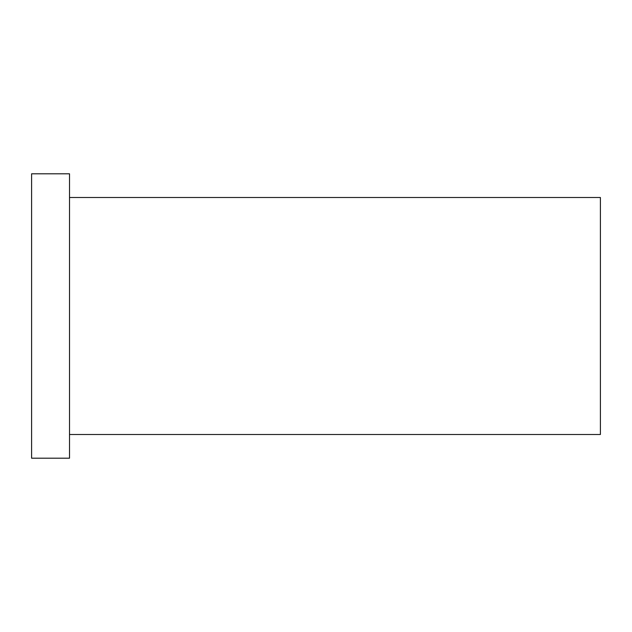 <?xml version="1.0" encoding="UTF-8"?>
<svg xmlns="http://www.w3.org/2000/svg" width="632" height="632" viewBox="0 0 632 632"><rect width="100%" height="100%" fill="white"/><g stroke="black" fill="none" stroke-linecap="round" stroke-linejoin="round"><path stroke-width="0.95" d="M69.52 197.5L600.4 197.5L600.4 434.5L69.52 434.5M31.6 316L31.6 458.2L69.52 458.2L69.52 173.8L31.6 173.8L31.6 316"/></g></svg>

